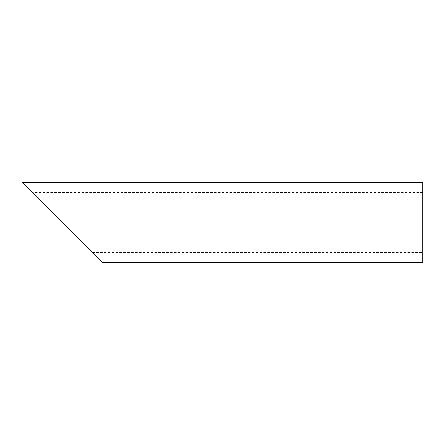 <?xml version="1.0" encoding="UTF-8"?>
<svg xmlns="http://www.w3.org/2000/svg" width="445" height="445" viewBox="0 0 445 445"><rect width="100%" height="100%" fill="white"/><g stroke="black" fill="none" stroke-linecap="round" stroke-linejoin="round"><path stroke-width="0.33" stroke-dasharray="2.23 1.67" d="M422.75 222.5L422.75 252.538L422.75 222.5M422.75 192.463L32.263 192.463L62.3 222.5M422.75 262.55L422.75 182.45M22.25 182.45L102.35 262.55M92.338 252.538L422.75 252.538"/><path stroke-width="0.67" d="M62.3 222.5L22.25 182.45L422.75 182.45L422.75 262.55L102.35 262.55L32.263 192.463"/></g></svg>
